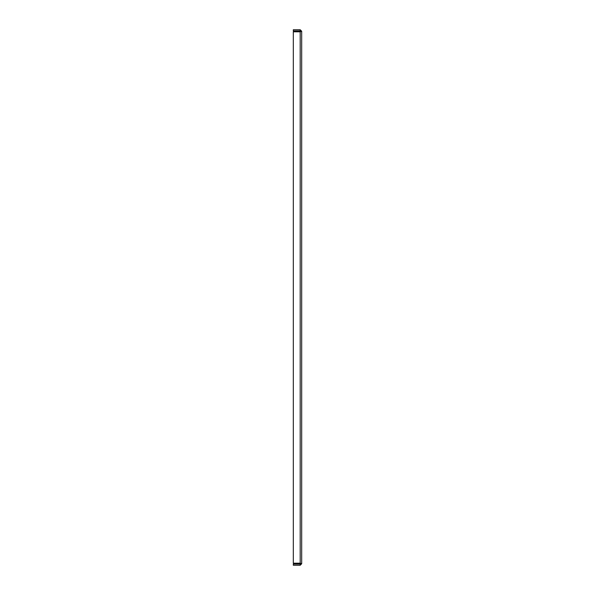 <?xml version="1.0" encoding="UTF-8"?>
<svg xmlns="http://www.w3.org/2000/svg" width="595" height="595" viewBox="0 0 595 595"><rect width="100%" height="100%" fill="white"/><g stroke="black" fill="none" stroke-linecap="round" stroke-linejoin="round"><path stroke-width="0.89" d="M300.192 30.947L301.68 31.245L300.192 29.75L293.32 29.75L293.32 30.947L300.192 30.947L300.192 29.75M301.68 31.245L301.68 563.755L300.192 563.212L293.32 563.212L293.32 31.788M293.313 31.788L300.192 31.788L301.687 31.245M300.49 31.245L300.192 31.788L300.49 31.245M293.313 565.25L300.192 565.25L301.68 563.755L300.49 563.755L300.192 563.212L300.192 31.788M300.192 563.212L300.192 564.053L293.32 564.053L293.32 565.25M300.192 564.053L300.192 565.25"/></g></svg>
